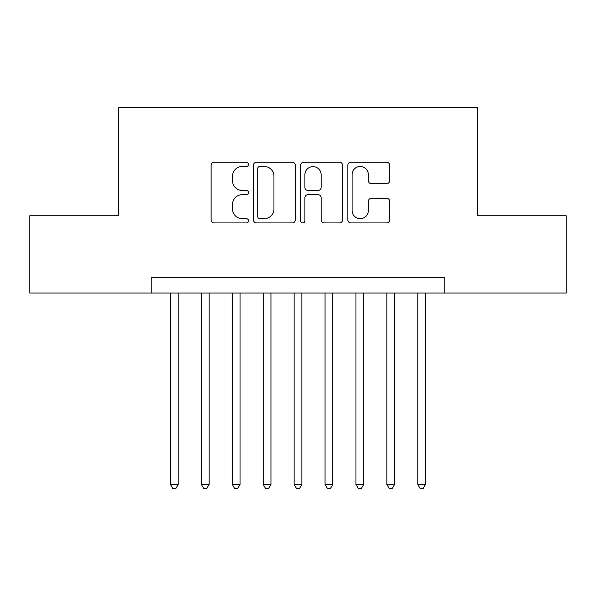 <?xml version="1.0" encoding="UTF-8"?>
<svg xmlns="http://www.w3.org/2000/svg" width="596" height="596" viewBox="0 0 596 596"><rect width="100%" height="100%" fill="white"/><g stroke="black" fill="none" stroke-linecap="round" stroke-linejoin="round"><path stroke-width="0.89" d="M248.532 164.354A2.123 2.123 0 0 0 246.409 162.231L214.165 162.231A3.032 3.032 0 0 0 211.133 165.263L211.133 219.887A3.032 3.032 0 0 0 214.165 222.919L246.409 222.919A2.123 2.123 0 0 0 248.532 220.796A2.123 2.123 0 0 0 246.409 218.672L242.237 218.672A9.707 9.707 0 0 1 232.529 208.965L232.529 204.413A9.707 9.707 0 0 1 242.237 194.698L246.409 194.698A2.123 2.123 0 0 0 248.532 192.575A2.123 2.123 0 0 0 246.409 190.452L242.237 190.452A9.707 9.707 0 0 1 232.529 180.737L232.529 176.185A9.707 9.707 0 0 1 242.237 166.478L246.409 166.478A2.123 2.123 0 0 0 248.532 164.354M386.685 183.62A3.032 3.032 0 0 0 389.724 180.588L389.724 165.263A3.032 3.032 0 0 0 386.685 162.231L350.88 162.231A3.032 3.032 0 0 0 347.84 165.263L347.84 219.887A3.032 3.032 0 0 0 350.88 222.919L386.685 222.919A3.032 3.032 0 0 0 389.724 219.887L389.724 201.374A3.032 3.032 0 0 0 386.685 198.341L371.36 198.341A3.032 3.032 0 0 0 368.328 201.374L368.328 210.552A8.12 8.12 0 0 1 360.207 218.672A8.12 8.12 0 0 1 352.094 210.552L352.094 174.598A8.12 8.12 0 0 1 360.207 166.478A8.12 8.12 0 0 1 368.328 174.598L368.328 180.588A3.032 3.032 0 0 0 371.36 183.62L386.685 183.62M151.146 293.053L29.8 293.053L29.8 215.759L118.686 215.759L118.686 107.556L477.314 107.556L477.314 215.759L566.2 215.759L566.2 293.053L444.854 293.053L444.854 277.594L151.146 277.594L151.146 293.053L444.854 293.053M295.348 165.263A3.032 3.032 0 0 0 292.308 162.231L256.504 162.231A3.032 3.032 0 0 0 253.464 165.263L253.464 219.887A3.032 3.032 0 0 0 256.504 222.919L292.308 222.919A3.032 3.032 0 0 0 295.348 219.887L295.348 165.263M303.692 162.231L339.496 162.231A3.032 3.032 0 0 1 342.536 165.263L342.536 219.887A3.032 3.032 0 0 1 339.496 222.919L324.172 222.919A3.032 3.032 0 0 1 321.14 219.887L321.14 197.73A3.032 3.032 0 0 0 318.108 194.698L307.938 194.698A3.032 3.032 0 0 0 304.906 197.73L304.906 220.796A2.123 2.123 0 0 1 302.783 222.919A2.123 2.123 0 0 1 300.652 220.796L300.652 165.263A3.032 3.032 0 0 1 303.692 162.231M259.841 166.478A2.123 2.123 0 0 0 257.718 168.601L257.718 216.549A2.123 2.123 0 0 0 259.841 218.672L264.237 218.672A9.707 9.707 0 0 0 273.951 208.965L273.951 176.185A9.707 9.707 0 0 0 264.237 166.478L259.841 166.478M321.14 174.747A8.12 8.12 0 0 0 313.019 166.627A8.12 8.12 0 0 0 304.906 174.747L304.906 187.42A3.032 3.032 0 0 0 307.938 190.452L318.108 190.452A3.032 3.032 0 0 0 321.14 187.42L321.14 174.747M170.471 293.053L170.471 484.429L178.197 484.429L178.197 293.053M178.197 484.429L175.88 488.444L172.788 488.444L170.471 484.429M201.388 293.053L201.388 484.429L209.114 484.429L209.114 293.053M209.114 484.429L206.797 488.444L203.705 488.444L201.388 484.429M232.306 293.053L232.306 484.429L240.032 484.429L240.032 293.053M240.032 484.429L237.715 488.444L234.623 488.444L232.306 484.429M263.216 293.053L263.216 484.429L270.949 484.429L270.949 293.053M270.949 484.429L268.632 488.444L265.54 488.444L263.216 484.429M294.133 293.053L294.133 484.429L301.867 484.429L301.867 293.053M301.867 484.429L299.542 488.444L296.458 488.444L294.133 484.429M325.051 293.053L325.051 484.429L332.784 484.429L332.784 293.053M332.784 484.429L330.46 488.444L327.368 488.444L325.051 484.429M355.968 293.053L355.968 484.429L363.694 484.429L363.694 293.053M363.694 484.429L361.377 488.444L358.285 488.444L355.968 484.429M386.886 293.053L386.886 484.429L394.612 484.429L394.612 293.053M394.612 484.429L392.295 488.444L389.203 488.444L386.886 484.429M417.803 293.053L417.803 484.429L425.529 484.429L425.529 293.053M425.529 484.429L423.212 488.444L420.12 488.444L417.803 484.429"/></g></svg>
